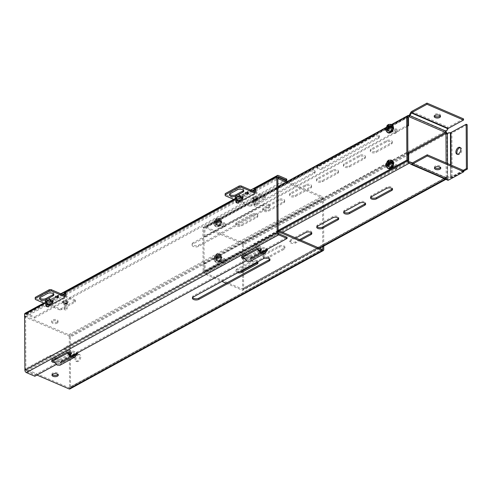<?xml version="1.0" encoding="UTF-8"?>
<svg xmlns="http://www.w3.org/2000/svg" width="492" height="492" viewBox="0 0 492 492"><rect width="100%" height="100%" fill="white"/><g stroke="black" fill="none" stroke-linecap="round" stroke-linejoin="round"><path stroke-width="0.37" stroke-dasharray="2.46 1.84" d="M64.532 308.73A1.482 0.72 -0.3 0 1 66.162 308.533A1.482 0.72 -0.3 0 1 67.115 309.197A1.482 0.72 -0.3 0 1 66.74 309.683A1.482 0.72 -0.3 0 1 65.11 309.88A1.482 0.72 -0.3 0 1 64.151 309.216A1.482 0.72 -0.3 0 1 64.532 308.73M66.703 302.881A1.482 0.72 179.7 0 0 67.084 302.402A1.482 0.72 179.7 0 0 66.131 301.731A1.482 0.72 179.7 0 0 64.495 301.928A1.482 0.72 179.7 0 0 64.12 302.414A1.482 0.72 179.7 0 0 65.073 303.084A1.482 0.72 179.7 0 0 66.703 302.881M254.45 204.998A1.482 0.72 -0.3 0 1 256.08 204.801A1.482 0.72 -0.3 0 1 257.039 205.465A1.482 0.72 -0.3 0 1 256.658 205.951A1.482 0.72 -0.3 0 1 255.028 206.148A1.482 0.72 -0.3 0 1 254.075 205.484A1.482 0.72 -0.3 0 1 254.45 204.998M256.621 199.149A1.482 0.72 179.7 0 0 257.002 198.67A1.482 0.72 179.7 0 0 256.049 197.999A1.482 0.72 179.7 0 0 254.413 198.202A1.482 0.72 179.7 0 0 254.038 198.682A1.482 0.72 179.7 0 0 254.991 199.352A1.482 0.72 179.7 0 0 256.621 199.149M66.814 304.111A1.624 0.787 179.7 0 0 67.232 303.582A1.624 0.787 179.7 0 0 66.186 302.851A1.624 0.787 179.7 0 0 64.397 303.066A1.624 0.787 179.7 0 0 63.985 303.595A1.624 0.787 179.7 0 0 65.03 304.327A1.624 0.787 179.7 0 0 66.814 304.111A1.624 0.787 179.7 0 0 67.232 303.582A1.624 0.787 179.7 0 0 66.186 302.851A1.624 0.787 179.7 0 0 64.397 303.066A1.624 0.787 179.7 0 0 63.985 303.595A1.624 0.787 179.7 0 0 65.03 304.327A1.624 0.787 179.7 0 0 66.814 304.111M64.403 304.247A1.624 0.787 -0.3 0 1 66.192 304.031A1.624 0.787 -0.3 0 1 67.238 304.763A1.624 0.787 -0.3 0 1 66.82 305.292A1.624 0.787 -0.3 0 1 65.036 305.507A1.624 0.787 -0.3 0 1 63.991 304.776A1.624 0.787 -0.3 0 1 64.403 304.247M57.687 296.522A1.482 0.72 179.7 0 0 57.939 296.412A1.482 0.72 179.7 0 0 58.314 295.926A1.482 0.72 179.7 0 0 57.361 295.262A1.482 0.72 179.7 0 0 55.731 295.458A1.482 0.72 179.7 0 0 55.35 295.944A1.482 0.72 179.7 0 0 55.99 296.528M53.659 294.111A3.708 1.802 179.7 0 0 53.862 293.521A3.708 1.802 179.7 0 0 51.476 291.854A3.708 1.802 179.7 0 0 47.398 292.346L40.473 296.129A3.708 1.802 179.7 0 0 39.526 297.34A3.708 1.802 179.7 0 0 39.735 297.931M51.789 300.741L52.995 300.083L49.132 298.416A2.042 1.322 -118.6 0 1 49.772 298.859L45.818 301.018A2.042 1.322 61.4 0 0 45.178 300.575L45.184 301.756L45.178 300.575L49.04 302.242L51.734 300.772M49.132 298.416L49.139 299.597L49.132 298.416L45.178 300.575M65.35 295.741L75.03 299.917A2.964 1.439 -0.3 0 1 75.282 300.495A2.964 1.439 -0.3 0 1 75.147 300.932L61.297 308.496A2.964 1.439 -0.3 0 1 59.206 308.564L35.473 298.324A2.964 1.439 -0.3 0 1 35.215 297.746M52.509 301.534L49.046 303.423L49.04 302.242M52.995 300.083L53.001 301.264M49.046 303.423L45.215 301.774M61.297 308.496L61.303 309.677L75.153 302.113L75.147 300.932M75.03 299.917L75.036 301.098A2.964 1.439 -0.3 0 1 75.288 301.676A2.964 1.439 -0.3 0 1 75.153 302.113M75.036 301.098L64.846 296.707M35.473 298.324L35.479 299.505M49.52 305.563L59.212 309.745L59.206 308.564M61.303 309.677A2.964 1.439 -0.3 0 1 59.212 309.745M51.629 300.673L49.772 298.859M45.818 301.018L49.04 304.161L52.995 302.002M49.04 304.161L48.616 305.046M256.738 200.379A1.624 0.787 179.7 0 0 257.15 199.85A1.624 0.787 179.7 0 0 256.104 199.119A1.624 0.787 179.7 0 0 254.315 199.334A1.624 0.787 179.7 0 0 253.903 199.863A1.624 0.787 179.7 0 0 254.948 200.595A1.624 0.787 179.7 0 0 256.738 200.379A1.624 0.787 179.7 0 0 257.15 199.85A1.624 0.787 179.7 0 0 256.104 199.119A1.624 0.787 179.7 0 0 254.315 199.334A1.624 0.787 179.7 0 0 253.903 199.863A1.624 0.787 179.7 0 0 254.948 200.595A1.624 0.787 179.7 0 0 256.738 200.379M254.321 200.515A1.624 0.787 -0.3 0 1 256.111 200.299A1.624 0.787 -0.3 0 1 257.156 201.031A1.624 0.787 -0.3 0 1 256.744 201.56A1.624 0.787 -0.3 0 1 254.954 201.782A1.624 0.787 -0.3 0 1 253.909 201.05A1.624 0.787 -0.3 0 1 254.321 200.515M247.605 192.79A1.482 0.72 179.7 0 0 247.857 192.679A1.482 0.72 179.7 0 0 248.232 192.2A1.482 0.72 179.7 0 0 247.279 191.529A1.482 0.72 179.7 0 0 245.649 191.726A1.482 0.72 179.7 0 0 245.268 192.212A1.482 0.72 179.7 0 0 245.908 192.803M243.577 190.379A3.708 1.802 179.7 0 0 243.78 189.789A3.708 1.802 179.7 0 0 241.394 188.122A3.708 1.802 179.7 0 0 237.316 188.62L230.391 192.403A3.708 1.802 179.7 0 0 229.444 193.608A3.708 1.802 179.7 0 0 229.653 194.199M241.707 197.009L242.913 196.351L239.05 194.684A2.042 1.322 -118.6 0 1 239.69 195.127L235.736 197.292A2.042 1.322 61.4 0 0 235.096 196.843L235.102 198.024L235.096 196.843L238.958 198.51L241.652 197.04M239.05 194.684L239.057 195.865L239.05 194.684L235.096 196.843M255.268 192.009L264.948 196.185A2.964 1.439 -0.3 0 1 265.2 196.763A2.964 1.439 -0.3 0 1 265.065 197.206L251.215 204.764A2.964 1.439 -0.3 0 1 249.124 204.832L225.391 194.592A2.964 1.439 -0.3 0 1 225.139 194.014M242.433 197.802L238.964 199.697L238.958 198.51M242.913 196.351L242.919 197.532M238.964 199.697L235.133 198.042M251.215 204.764L251.221 205.951L265.071 198.387L265.065 197.206M264.948 196.185L264.954 197.366A2.964 1.439 -0.3 0 1 265.206 197.944A2.964 1.439 -0.3 0 1 265.071 198.387M264.954 197.366L254.77 192.975M225.391 194.592L225.398 195.773M239.438 201.831L249.13 206.013L249.124 204.832M251.221 205.951A2.964 1.439 -0.3 0 1 249.13 206.013M241.547 196.941L239.69 195.127M235.736 197.292L238.958 200.428L242.913 198.27M238.958 200.428L238.54 201.314M235.902 200.305A2.964 1.734 113.3 0 1 236.713 198.516L238.128 196.935L250.736 190.053M45.984 304.038A2.964 1.734 113.3 0 1 46.795 302.248L47.952 301.061L56.156 296.578M278.343 175.478L26.107 313.244A2.042 1.322 61.4 0 0 25.141 313.238M56.432 296.424L61.069 293.896M26.107 313.244L34.514 316.873L34.52 318.053L26.113 314.425A0.689 0.449 61.4 0 0 25.609 314.806L25.898 370.605A0.689 0.449 61.4 0 0 26.414 371.429L34.821 375.058L34.827 376.239M44.606 303.447L46.795 302.248L47.804 302.685A2.964 1.734 -66.7 0 0 46.992 304.474M47.244 306.676A2.964 1.734 -66.7 0 0 47.687 307.033A2.964 1.734 -66.7 0 0 48.874 306.897L64.704 298.257A2.964 1.734 -66.7 0 0 66.574 295.458A2.964 1.734 -66.7 0 0 65.867 292.943A2.964 1.734 -66.7 0 0 65.725 292.894L64.987 292.574M234.53 199.715L236.713 198.516L237.722 198.952A2.964 1.734 -66.7 0 0 236.91 200.742M237.162 202.944A2.964 1.734 -66.7 0 0 237.605 203.301A2.964 1.734 -66.7 0 0 238.798 203.165L254.622 194.525A2.964 1.734 -66.7 0 0 256.492 191.726A2.964 1.734 -66.7 0 0 255.785 189.211A2.964 1.734 -66.7 0 0 255.643 189.162L254.905 188.842M252.285 190.724L238.897 198.042L238.128 196.935M238.897 198.042L65.368 292.968M62.453 294.493L25.609 314.806M286.75 179.106L34.514 316.873M277.845 177.04L254.721 189.395M34.821 375.058L287.057 237.285M51.937 360.519A2.964 1.439 -0.3 0 1 51.678 359.929A2.964 1.439 -0.3 0 1 52.435 358.963L66.279 351.399A2.964 1.439 -0.3 0 1 69.544 350.999A2.964 1.439 -0.3 0 1 71.451 352.333A2.964 1.439 -0.3 0 1 71.192 352.93M69.095 354.178L56.851 360.87A2.964 1.439 -0.3 0 1 53.646 361.276M259.013 250.446L246.769 257.138A2.964 1.439 -0.3 0 1 243.565 257.544M241.861 256.787A2.964 1.439 -0.3 0 1 241.597 256.197A2.964 1.439 -0.3 0 1 242.353 255.231L256.197 247.667A2.964 1.439 -0.3 0 1 259.462 247.267A2.964 1.439 -0.3 0 1 261.369 248.601A2.964 1.439 -0.3 0 1 261.117 249.198M56.242 364.541L71.838 356.023M246.16 260.809L261.756 252.291M69.882 354.935L56.857 362.05A2.964 1.439 -0.3 0 1 54.366 362.53M259.801 251.203L246.775 258.318A2.964 1.439 -0.3 0 1 244.284 258.798M285.815 180.804L34.52 318.053M391.669 127.815A2.017 1.181 113.3 0 1 392.481 127.729A2.017 1.181 113.3 0 1 392.96 129.439A2.017 1.181 113.3 0 1 391.687 131.339A2.017 1.181 113.3 0 1 390.882 131.432A2.017 1.181 113.3 0 1 390.402 129.722A2.017 1.181 113.3 0 1 391.669 127.815M392.678 128.252A2.017 1.181 113.3 0 1 393.483 128.166A2.017 1.181 113.3 0 1 393.963 129.876A2.017 1.181 113.3 0 1 392.696 131.776A2.017 1.181 113.3 0 1 391.89 131.862A2.017 1.181 113.3 0 1 391.404 130.152A2.017 1.181 113.3 0 1 392.678 128.252M219.746 221.72A2.017 1.181 113.3 0 1 220.551 221.634A2.017 1.181 113.3 0 1 221.037 223.343A2.017 1.181 113.3 0 1 219.764 225.244A2.017 1.181 113.3 0 1 218.958 225.336A2.017 1.181 113.3 0 1 218.479 223.62A2.017 1.181 113.3 0 1 219.746 221.72M220.754 222.156A2.017 1.181 113.3 0 1 221.56 222.064A2.017 1.181 113.3 0 1 222.04 223.774A2.017 1.181 113.3 0 1 220.773 225.68A2.017 1.181 113.3 0 1 219.961 225.767A2.017 1.181 113.3 0 1 219.481 224.057A2.017 1.181 113.3 0 1 220.754 222.156M391.872 166.899A2.017 1.181 -66.7 0 0 393.145 164.998A2.017 1.181 -66.7 0 0 392.665 163.289A2.017 1.181 -66.7 0 0 391.853 163.375A2.017 1.181 -66.7 0 0 390.587 165.281A2.017 1.181 -66.7 0 0 391.066 166.991A2.017 1.181 -66.7 0 0 391.872 166.899M392.88 167.335A2.017 1.181 -66.7 0 0 394.154 165.429A2.017 1.181 -66.7 0 0 393.668 163.719A2.017 1.181 -66.7 0 0 392.862 163.811A2.017 1.181 -66.7 0 0 391.595 165.712A2.017 1.181 -66.7 0 0 392.075 167.421A2.017 1.181 -66.7 0 0 392.88 167.335M219.949 260.803A2.017 1.181 -66.7 0 0 221.222 258.903A2.017 1.181 -66.7 0 0 220.742 257.193A2.017 1.181 -66.7 0 0 219.93 257.279A2.017 1.181 -66.7 0 0 218.663 259.179A2.017 1.181 -66.7 0 0 219.143 260.889A2.017 1.181 -66.7 0 0 219.949 260.803M220.957 261.24A2.017 1.181 -66.7 0 0 222.23 259.333A2.017 1.181 -66.7 0 0 221.744 257.623A2.017 1.181 -66.7 0 0 220.939 257.716A2.017 1.181 -66.7 0 0 219.672 259.616A2.017 1.181 -66.7 0 0 220.152 261.326A2.017 1.181 -66.7 0 0 220.957 261.24M457.449 154.267A3.708 2.165 -66.7 0 0 457.904 154.593A3.708 2.165 -66.7 0 0 460.494 153.486A3.708 2.165 -66.7 0 0 461.84 149.845A3.708 2.165 -66.7 0 0 460.838 147.791A3.708 2.165 -66.7 0 0 460.284 147.686M434.7 167.618A3.155 1.531 -0.3 0 1 434.454 167.028A3.155 1.531 -0.3 0 1 436.318 165.62A3.155 1.531 -0.3 0 1 439.713 165.859A3.155 1.531 -0.3 0 1 440.764 166.991A3.155 1.531 -0.3 0 1 440.524 167.588M440.254 115.878A3.155 1.531 179.7 0 0 440.494 115.288A3.155 1.531 179.7 0 0 439.442 114.156A3.155 1.531 179.7 0 0 436.047 113.91A3.155 1.531 179.7 0 0 434.184 115.319A3.155 1.531 179.7 0 0 434.43 115.909M446.951 133.43A2.042 1.322 -118.6 0 1 446.964 133.676L243.386 244.868L243.62 289.007L447.197 177.815A2.042 1.322 -118.6 0 1 446.656 178.953A2.042 1.322 -118.6 0 1 445.684 178.947L447.579 180.097L411.023 164.328M463.526 118.867L448.267 127.2A2.042 1.193 -66.7 0 0 447.308 128.252L446.465 129.814L445.198 130.644L445.438 131.241A2.042 1.322 -118.6 0 1 445.795 131.444M243.386 244.868A2.042 1.322 61.4 0 0 241.861 242.427L205.416 226.707A2.042 1.322 61.4 0 0 204.451 226.701A2.042 1.322 61.4 0 0 203.909 227.833L203.952 236.418L407.53 125.226L407.481 116.647A2.042 1.322 -118.6 0 1 407.487 116.598M445.961 133.24L447.443 134.224L448.698 133.406L450.5 133.35L450.727 177.729L448.925 177.784L447.671 177.046L447.197 177.815L446.189 177.384A0.689 0.449 -118.6 0 1 445.678 177.766L445.684 178.947L446.084 177.52L445.678 177.766L409.239 162.04L205.662 273.232A0.689 0.449 61.4 0 1 205.146 272.408L205.096 263.829L408.674 152.637M447.197 177.815L446.964 133.676L447.443 134.224L447.369 133.566M226.166 283.257L242.113 290.132A2.042 1.322 61.4 0 0 243.079 290.145A2.042 1.322 61.4 0 0 243.62 289.007M205.662 273.232L242.101 288.952A0.689 0.449 61.4 0 0 242.611 288.576L447.591 176.388L447.671 177.046L447.443 134.224M408.68 153.602L242.384 244.432L242.519 270.114M242.519 270.803L242.611 288.576M242.384 244.432A0.689 0.449 61.4 0 0 241.867 243.614L205.422 227.888A0.689 0.449 61.4 0 0 204.912 228.27L204.961 236.849L203.952 236.418M205.096 263.829L204.094 263.392L204.137 271.978A2.042 1.322 61.4 0 0 205.668 274.413L221.861 281.399M445.844 131.13L445.198 130.644L445.444 132.422M378.68 137.065A2.964 1.439 179.7 0 0 379.437 136.1A2.964 1.439 179.7 0 0 377.524 134.765A2.964 1.439 179.7 0 0 374.264 135.159L317.881 165.958A2.964 1.439 179.7 0 0 317.125 166.923A2.964 1.439 179.7 0 0 319.031 168.258A2.964 1.439 179.7 0 0 322.297 167.858L378.68 137.065L378.686 138.246A2.964 1.439 179.7 0 0 379.443 137.28A2.964 1.439 179.7 0 0 377.53 135.946A2.964 1.439 179.7 0 0 374.271 136.339L317.887 167.139A2.964 1.439 179.7 0 0 317.131 168.104A2.964 1.439 179.7 0 0 319.037 169.439A2.964 1.439 179.7 0 0 322.303 169.039L378.686 138.246M236.615 222.519A3.333 1.617 179.7 0 0 235.766 223.608A3.333 1.617 179.7 0 0 237.913 225.108A3.333 1.617 179.7 0 0 241.578 224.66L256.916 216.289A3.333 1.617 179.7 0 0 257.765 215.201A3.333 1.617 179.7 0 0 255.619 213.7A3.333 1.617 179.7 0 0 251.953 214.143L236.615 222.519L236.621 223.7A3.333 1.617 179.7 0 0 235.773 224.789A3.333 1.617 179.7 0 0 237.919 226.289A3.333 1.617 179.7 0 0 241.584 225.846L256.922 217.47A3.333 1.617 179.7 0 0 257.771 216.382A3.333 1.617 179.7 0 0 255.625 214.881A3.333 1.617 179.7 0 0 251.959 215.33L236.621 223.7M263.521 207.827A3.333 1.617 179.7 0 0 262.673 208.915A3.333 1.617 179.7 0 0 264.813 210.416A3.333 1.617 179.7 0 0 268.484 209.967L283.816 201.591A3.333 1.617 179.7 0 0 284.671 200.502A3.333 1.617 179.7 0 0 282.525 199.002A3.333 1.617 179.7 0 0 278.853 199.451L263.521 207.827L263.527 209.008A3.333 1.617 179.7 0 0 262.679 210.096A3.333 1.617 179.7 0 0 264.819 211.597A3.333 1.617 179.7 0 0 268.491 211.148L283.822 202.772A3.333 1.617 179.7 0 0 284.677 201.683A3.333 1.617 179.7 0 0 282.531 200.183A3.333 1.617 179.7 0 0 278.859 200.631L263.527 209.008M290.428 193.128A3.333 1.617 179.7 0 0 289.573 194.217A3.333 1.617 179.7 0 0 291.719 195.718A3.333 1.617 179.7 0 0 295.391 195.275L310.723 186.898A3.333 1.617 179.7 0 0 311.577 185.81A3.333 1.617 179.7 0 0 309.431 184.309A3.333 1.617 179.7 0 0 305.76 184.752L290.428 193.128L290.434 194.315A3.333 1.617 179.7 0 0 289.579 195.398A3.333 1.617 179.7 0 0 291.725 196.898A3.333 1.617 179.7 0 0 295.397 196.456L310.729 188.079A3.333 1.617 179.7 0 0 311.584 186.991A3.333 1.617 179.7 0 0 309.437 185.49A3.333 1.617 179.7 0 0 305.766 185.939L290.434 194.315M317.328 178.436A3.333 1.617 179.7 0 0 316.479 179.525A3.333 1.617 179.7 0 0 318.625 181.025A3.333 1.617 179.7 0 0 322.291 180.576L337.629 172.2A3.333 1.617 179.7 0 0 338.478 171.111A3.333 1.617 179.7 0 0 336.337 169.611A3.333 1.617 179.7 0 0 332.666 170.06L317.328 178.436L317.334 179.617A3.333 1.617 179.7 0 0 316.485 180.705A3.333 1.617 179.7 0 0 318.632 182.206A3.333 1.617 179.7 0 0 322.297 181.757L337.635 173.381A3.333 1.617 179.7 0 0 338.484 172.292A3.333 1.617 179.7 0 0 336.344 170.792A3.333 1.617 179.7 0 0 332.672 171.241L317.334 179.617M344.234 163.744A3.333 1.617 179.7 0 0 343.385 164.826A3.333 1.617 179.7 0 0 345.532 166.327A3.333 1.617 179.7 0 0 349.197 165.884L364.535 157.508A3.333 1.617 179.7 0 0 365.384 156.419A3.333 1.617 179.7 0 0 363.237 154.918A3.333 1.617 179.7 0 0 359.572 155.367L344.234 163.744L344.24 164.925A3.333 1.617 179.7 0 0 343.391 166.013A3.333 1.617 179.7 0 0 345.538 167.508A3.333 1.617 179.7 0 0 349.203 167.065L364.541 158.688A3.333 1.617 179.7 0 0 365.39 157.6A3.333 1.617 179.7 0 0 363.244 156.099A3.333 1.617 179.7 0 0 359.578 156.548L344.24 164.925M371.14 149.045A3.333 1.617 179.7 0 0 370.291 150.134A3.333 1.617 179.7 0 0 372.438 151.634A3.333 1.617 179.7 0 0 376.103 151.185L391.441 142.809A3.333 1.617 179.7 0 0 392.29 141.721A3.333 1.617 179.7 0 0 390.144 140.22A3.333 1.617 179.7 0 0 386.478 140.669L371.14 149.045L371.146 150.226A3.333 1.617 179.7 0 0 370.298 151.315A3.333 1.617 179.7 0 0 372.444 152.815A3.333 1.617 179.7 0 0 376.109 152.366L391.447 143.99A3.333 1.617 179.7 0 0 392.296 142.901A3.333 1.617 179.7 0 0 390.15 141.401A3.333 1.617 179.7 0 0 386.484 141.85L371.146 150.226M253.583 201.074A2.964 1.439 179.7 0 0 252.827 202.04A2.964 1.439 179.7 0 0 254.739 203.374A2.964 1.439 179.7 0 0 257.999 202.975L314.382 172.182A2.964 1.439 179.7 0 0 315.138 171.216A2.964 1.439 179.7 0 0 313.232 169.881A2.964 1.439 179.7 0 0 309.966 170.275L253.583 201.074L253.589 202.255A2.964 1.439 179.7 0 0 252.833 203.221A2.964 1.439 179.7 0 0 254.745 204.555A2.964 1.439 179.7 0 0 258.005 204.162L314.388 173.362A2.964 1.439 179.7 0 0 315.144 172.397A2.964 1.439 179.7 0 0 313.238 171.062A2.964 1.439 179.7 0 0 309.972 171.462L253.589 202.255M300.809 240.151L295.637 242.98A3.333 1.617 -0.3 0 1 291.971 243.423A3.333 1.617 -0.3 0 1 289.825 241.923A3.333 1.617 -0.3 0 1 290.674 240.834L295.846 238.011M265.077 258.122A3.333 1.617 -0.3 0 1 262.919 256.621A3.333 1.617 -0.3 0 1 263.767 255.532L279.105 247.156A3.333 1.617 -0.3 0 1 282.771 246.707A3.333 1.617 -0.3 0 1 284.917 248.208A3.333 1.617 -0.3 0 1 284.068 249.296L268.73 257.673A3.333 1.617 -0.3 0 1 267.488 258.103M237.741 272.722A3.333 1.617 -0.3 0 1 236.012 271.313A3.333 1.617 -0.3 0 1 236.867 270.225L252.199 261.849A3.333 1.617 -0.3 0 1 257.408 261.984M370.765 197.249A3.333 1.617 -0.3 0 1 370.531 196.659A3.333 1.617 -0.3 0 1 371.386 195.57L386.718 187.194A3.333 1.617 -0.3 0 1 390.39 186.745A3.333 1.617 -0.3 0 1 392.536 188.245A3.333 1.617 -0.3 0 1 392.308 188.836M343.859 211.941A3.333 1.617 -0.3 0 1 343.631 211.351A3.333 1.617 -0.3 0 1 344.48 210.262L359.818 201.886A3.333 1.617 -0.3 0 1 363.483 201.443A3.333 1.617 -0.3 0 1 365.63 202.944A3.333 1.617 -0.3 0 1 365.402 203.534M316.959 226.64A3.333 1.617 -0.3 0 1 316.725 226.049A3.333 1.617 -0.3 0 1 317.574 224.961L332.912 216.585A3.333 1.617 -0.3 0 1 336.577 216.136A3.333 1.617 -0.3 0 1 338.724 217.636A3.333 1.617 -0.3 0 1 338.496 218.227M299.597 239.629L295.63 241.793A3.333 1.617 -0.3 0 1 291.965 242.242A3.333 1.617 -0.3 0 1 289.819 240.742A3.333 1.617 -0.3 0 1 290.667 239.653L306.006 231.277A3.333 1.617 -0.3 0 1 309.671 230.834A3.333 1.617 -0.3 0 1 311.817 232.335A3.333 1.617 -0.3 0 1 311.59 232.925M268.724 256.492A3.333 1.617 -0.3 0 1 265.059 256.941A3.333 1.617 -0.3 0 1 262.913 255.44A3.333 1.617 -0.3 0 1 263.761 254.352L279.099 245.975A3.333 1.617 -0.3 0 1 282.765 245.526A3.333 1.617 -0.3 0 1 284.911 247.027A3.333 1.617 -0.3 0 1 284.062 248.116L268.724 256.492L268.73 257.673M239.561 271.732A3.333 1.617 -0.3 0 1 236.006 270.133A3.333 1.617 -0.3 0 1 236.861 269.044L252.193 260.668A3.333 1.617 -0.3 0 1 255.865 260.225A3.333 1.617 -0.3 0 1 258.011 261.719A3.333 1.617 -0.3 0 1 257.783 262.316M204.961 236.849L407.727 126.106M204.094 263.392L407.671 152.206L407.714 160.644M463.255 170.337L451.133 176.96A0.689 0.332 -0.3 0 1 450.654 177.071L448.852 177.126L448.925 177.784M448.852 177.126L447.591 176.388L447.529 163.553M450.727 177.729A2.042 0.99 179.7 0 0 452.136 177.397L463.802 171.025M450.5 133.35A2.042 0.99 179.7 0 0 451.902 133.018L452.136 177.397M467.166 124.685L451.902 133.018M448.698 133.406L448.624 132.754M412.327 162.957L446.084 177.52L242.101 288.952M446.084 177.52L448.212 178.91L411.761 163.184M447.111 130.306L446.465 129.814M446.73 179.451L447.363 178.264M463.796 170.57L448.538 178.91A0.689 0.4 113.3 0 1 448.212 178.91M77.305 354.461A3.708 2.165 113.3 0 1 78.794 354.302A3.708 2.165 113.3 0 1 79.679 357.444A3.708 2.165 113.3 0 1 77.342 360.943A3.708 2.165 113.3 0 1 75.86 361.103A3.708 2.165 113.3 0 1 74.975 357.961A3.708 2.165 113.3 0 1 77.305 354.461M78.314 354.898A3.708 2.165 113.3 0 1 79.802 354.732A3.708 2.165 113.3 0 1 80.682 357.875A3.708 2.165 113.3 0 1 78.351 361.374A3.708 2.165 113.3 0 1 76.863 361.54A3.708 2.165 113.3 0 1 75.977 358.397A3.708 2.165 113.3 0 1 78.314 354.898M52.22 374.584A3.155 1.531 -0.3 0 1 51.974 373.994A3.155 1.531 -0.3 0 1 52.779 372.967A3.155 1.531 -0.3 0 1 56.248 372.542A3.155 1.531 -0.3 0 1 58.284 373.963A3.155 1.531 -0.3 0 1 58.044 374.553M256.732 199.198A1.624 0.787 179.7 0 0 257.144 198.67A1.624 0.787 179.7 0 0 256.098 197.938A1.624 0.787 179.7 0 0 254.309 198.153A1.624 0.787 179.7 0 0 253.897 198.682A1.624 0.787 179.7 0 0 254.942 199.414A1.624 0.787 179.7 0 0 256.732 199.198M66.807 302.931A1.624 0.787 179.7 0 0 67.226 302.395A1.624 0.787 179.7 0 0 66.18 301.67A1.624 0.787 179.7 0 0 64.391 301.885A1.624 0.787 179.7 0 0 63.978 302.414A1.624 0.787 179.7 0 0 65.024 303.146A1.624 0.787 179.7 0 0 66.807 302.931M57.201 321.989A3.155 1.531 179.7 0 0 58.007 320.962A3.155 1.531 179.7 0 0 55.971 319.542A3.155 1.531 179.7 0 0 52.503 319.966A3.155 1.531 179.7 0 0 51.697 320.993A3.155 1.531 179.7 0 0 53.726 322.414A3.155 1.531 179.7 0 0 57.201 321.989M57.207 323.17A3.155 1.531 179.7 0 0 58.013 322.143A3.155 1.531 179.7 0 0 55.977 320.722A3.155 1.531 179.7 0 0 52.509 321.147A3.155 1.531 179.7 0 0 51.703 322.174A3.155 1.531 179.7 0 0 53.733 323.595A3.155 1.531 179.7 0 0 57.207 323.17M68.117 352.832L54.231 360.415L57.097 363.896L59.347 364.043L60.559 361.872L76.567 352.813L77.656 352.752L63.966 347.819L63.972 349L76.457 353.502M258.036 249.1L244.149 256.689L247.015 260.163L249.266 260.311L250.477 258.14L266.486 249.081L267.574 249.02L253.884 244.087L253.89 245.268L266.375 249.77M249.911 261.498L251.424 258.952L250.477 258.14L250.902 257.593L266.486 249.081M59.993 365.23L61.506 362.684L60.559 361.872L60.983 361.325L76.567 352.813M323.761 246.074L323.508 198.842L70.288 337.149L70.553 387.77L323.779 249.462M287.303 181.443L321.983 196.406A2.042 1.322 -118.6 0 1 323.508 198.842M322.758 246.621L322.506 198.405A0.689 0.449 -118.6 0 0 321.989 197.587L286.098 182.102M70.012 388.901A2.042 1.322 61.4 0 0 70.553 387.77M54.698 358.908L50.135 356.559L25.399 370.07L36.98 375.064M25.399 370.07L25.393 368.889L69.034 387.714A0.689 0.449 61.4 0 0 69.544 387.333L322.155 249.358M322.506 198.405L69.28 336.712L69.36 352.149M69.372 354.025L69.544 387.333M69.28 336.712A0.689 0.449 61.4 0 0 68.763 335.895L25.123 317.069L25.117 315.889L63.474 294.936M70.288 337.149A2.042 1.322 61.4 0 0 68.757 334.714L25.117 315.889M245.729 254.573L240.047 251.646L63.966 347.819M267.5 250.176L267.494 249.063L251.744 257.667L246.799 255.12M278.121 230.853L253.884 244.087M55.811 358.299L50.129 355.378L25.393 368.889M77.582 353.908L77.576 352.795L61.826 361.399L56.881 358.853M192.587 297.599A3.708 1.802 -0.3 0 1 192.378 297.008A3.708 1.802 -0.3 0 1 193.325 295.803L263.552 257.439A3.708 1.802 -0.3 0 1 267.636 256.947A3.708 1.802 -0.3 0 1 270.022 258.614A3.708 1.802 -0.3 0 1 269.819 259.204M250.902 257.593L251.824 257.623L251.75 258.847L245.692 255.729M244.622 255.176L240.053 252.827L63.972 349M60.983 361.325L61.906 361.356L61.832 362.579L55.774 359.461M278.128 232.033L253.89 245.268M65.633 293.755L253.398 191.203M255.551 190.023L277.845 177.846M193.048 242.796A3.708 1.802 179.7 0 0 192.101 244.007A3.708 1.802 179.7 0 0 194.488 245.674A3.708 1.802 179.7 0 0 198.565 245.182L268.798 206.818A3.708 1.802 179.7 0 0 269.739 205.613A3.708 1.802 179.7 0 0 267.353 203.94A3.708 1.802 179.7 0 0 263.275 204.438L193.048 242.796L193.055 243.983A3.708 1.802 179.7 0 0 192.108 245.188A3.708 1.802 179.7 0 0 194.494 246.861A3.708 1.802 179.7 0 0 198.571 246.363L268.804 207.999A3.708 1.802 179.7 0 0 269.745 206.794A3.708 1.802 179.7 0 0 267.359 205.121A3.708 1.802 179.7 0 0 263.281 205.619L193.055 243.983M25.123 317.069L46.888 305.175M47.656 304.757L64.692 295.458M65.577 294.972L236.812 201.449M237.575 201.031L254.61 191.726M255.496 191.24L277.851 179.026M77.662 353.933L77.656 352.752M240.047 251.646L240.053 252.827M251.744 257.667L251.75 258.847M267.58 250.2L267.574 249.02M50.129 355.378L50.135 356.559M61.826 361.399L61.832 362.579M266.91 250.569L251.424 258.952L266.947 250.477M251.83 258.804L251.424 258.952M76.992 354.302L61.506 362.684L77.029 354.203M61.912 362.536L61.506 362.684M75.916 353.797L76.303 353.582M265.834 250.065L266.221 249.85M76.654 355.107L61.272 363.508L60.325 362.696L72.33 356.134M266.572 251.375L251.197 259.776L250.243 258.964L262.248 252.408M54.231 360.415L53.413 360.747M243.331 257.015L244.149 256.689M218.915 255.33C222.236 253.325 222.273 260.44 218.952 262.064C215.637 264.063 215.601 256.947 218.915 255.33M216.265 257.753L217.593 258.325L220.084 256.965L217.316 257.181L216.265 257.753L216.4 259.604L215.459 260.176L215.318 258.275L213.811 259.585L214.266 260.145L216.64 258.847L215.318 258.275M215.275 257.052L216.597 257.623L214.26 258.903L213.805 258.195L215.275 257.052L215.299 255.219L216.234 254.647L216.222 256.529L217.31 255.938L220.078 255.723L217.55 257.101L216.222 256.529M220.084 256.965A4.416 2.583 -66.7 0 0 220.078 255.723M218.946 260.662A2.251 1.316 113.3 0 1 218.042 260.766A2.251 1.316 113.3 0 1 217.507 258.853A2.251 1.316 113.3 0 1 218.928 256.726A2.251 1.316 113.3 0 1 219.826 256.627A2.251 1.316 113.3 0 1 220.367 258.54A2.251 1.316 113.3 0 1 218.946 260.662M223.915 258.878A2.251 1.316 -66.7 0 0 222.495 261.006A2.251 1.316 -66.7 0 0 223.03 262.919A2.251 1.316 -66.7 0 0 223.934 262.814A2.251 1.316 -66.7 0 0 224.18 262.654A2.251 1.316 -66.7 0 0 225.416 259.788A2.251 1.316 -66.7 0 0 224.819 258.78A2.251 1.316 -66.7 0 0 223.915 258.878M224.45 259.727A1.544 0.904 -66.7 0 0 223.423 261.639A1.544 0.904 -66.7 0 0 224.463 262.421A1.544 0.904 -66.7 0 0 224.629 262.316A1.544 0.904 -66.7 0 0 225.477 260.354A1.544 0.904 -66.7 0 0 224.45 259.727M214.26 258.903A4.416 2.583 -66.7 0 0 214.266 260.145M217.55 257.101L217.476 255.182L216.529 255.754L216.597 257.623M216.64 258.847L216.708 260.717L217.655 260.145L217.593 258.325M216.4 259.604L217.655 260.145M217.476 255.182L216.234 254.647M215.299 255.219L216.529 255.754M216.708 260.717L215.459 260.176M218.731 219.592C222.046 217.593 222.083 224.703 218.768 226.326C215.453 228.331 215.41 221.215 218.731 219.592M216.08 222.021L217.403 222.593L219.893 221.228L217.132 221.449L216.08 222.021L216.209 223.872L215.275 224.444L215.127 222.538L213.626 223.848L214.075 224.407L216.455 223.11L215.127 222.538M215.084 221.314L216.412 221.886L214.069 223.165L213.614 222.458L215.084 221.314L215.115 219.487L216.049 218.915L216.037 220.797L217.12 220.201L219.887 219.986L217.359 221.369L216.037 220.797M219.893 221.228A4.416 2.583 -66.7 0 0 219.887 219.986M218.755 224.93A2.251 1.316 113.3 0 1 217.858 225.028A2.251 1.316 113.3 0 1 217.316 223.116A2.251 1.316 113.3 0 1 218.737 220.988A2.251 1.316 113.3 0 1 219.641 220.89A2.251 1.316 113.3 0 1 220.176 222.802A2.251 1.316 113.3 0 1 218.755 224.93M223.725 223.14A2.251 1.316 -66.7 0 0 222.31 225.268A2.251 1.316 -66.7 0 0 222.845 227.181A2.251 1.316 -66.7 0 0 223.749 227.083A2.251 1.316 -66.7 0 0 223.989 226.923A2.251 1.316 -66.7 0 0 225.231 224.057A2.251 1.316 -66.7 0 0 224.629 223.042A2.251 1.316 -66.7 0 0 223.725 223.14M224.26 223.995A1.544 0.904 -66.7 0 0 223.239 225.902A1.544 0.904 -66.7 0 0 224.272 226.689A1.544 0.904 -66.7 0 0 224.444 226.578A1.544 0.904 -66.7 0 0 225.287 224.616A1.544 0.904 -66.7 0 0 224.26 223.995M214.069 223.165A4.416 2.583 -66.7 0 0 214.075 224.407M217.359 221.369L217.292 219.45L216.345 220.016L216.412 221.886M216.455 223.11L216.523 224.979L217.47 224.413L217.403 222.593M216.209 223.872L217.47 224.413M217.292 219.45L216.049 218.915M215.115 219.487L216.345 220.016M216.523 224.979L215.275 224.444M390.648 125.694C393.963 123.695 394 130.804 390.685 132.428C387.364 134.433 387.327 127.317 390.648 125.694M390.673 131.032A2.251 1.316 113.3 0 1 389.775 131.13A2.251 1.316 113.3 0 1 389.233 129.218A2.251 1.316 113.3 0 1 390.654 127.09A2.251 1.316 113.3 0 1 391.558 126.991A2.251 1.316 113.3 0 1 392.093 128.904A2.251 1.316 113.3 0 1 390.673 131.032M395.642 129.242A2.251 1.316 -66.7 0 0 394.221 131.37A2.251 1.316 -66.7 0 0 394.762 133.283A2.251 1.316 -66.7 0 0 395.666 133.184A2.251 1.316 -66.7 0 0 395.906 133.025A2.251 1.316 -66.7 0 0 397.142 130.159A2.251 1.316 -66.7 0 0 396.546 129.144A2.251 1.316 -66.7 0 0 395.642 129.242M396.177 130.097A1.544 0.904 -66.7 0 0 395.156 132.004A1.544 0.904 -66.7 0 0 396.189 132.791A1.544 0.904 -66.7 0 0 396.355 132.68A1.544 0.904 -66.7 0 0 397.204 130.718A1.544 0.904 -66.7 0 0 396.177 130.097M385.543 129.956L385.992 130.509L388.373 129.212L388.028 129.064M387.093 128.664L385.986 129.267A4.416 2.583 -66.7 0 0 385.992 130.509M387.997 128.123L389.32 128.695L391.81 127.336M389.277 127.471L389.209 125.552L388.256 126.118L388.293 127.047M388.373 129.212L388.434 131.081L389.387 130.515L389.32 128.695M388.127 129.974L389.387 130.515M389.209 125.552L387.96 125.017M387.917 125.97L388.256 126.118M388.434 131.081L387.192 130.546M390.832 161.431C394.147 159.426 394.184 166.542 390.869 168.166C387.555 170.164 387.518 163.049 390.832 161.431M390.863 166.763A2.251 1.316 113.3 0 1 389.959 166.868A2.251 1.316 113.3 0 1 389.424 164.955A2.251 1.316 113.3 0 1 390.839 162.827A2.251 1.316 113.3 0 1 391.743 162.729A2.251 1.316 113.3 0 1 392.284 164.642A2.251 1.316 113.3 0 1 390.863 166.763M395.832 164.98A2.251 1.316 -66.7 0 0 394.412 167.108A2.251 1.316 -66.7 0 0 394.947 169.02A2.251 1.316 -66.7 0 0 395.851 168.916A2.251 1.316 -66.7 0 0 396.097 168.756A2.251 1.316 -66.7 0 0 397.333 165.89A2.251 1.316 -66.7 0 0 396.73 164.882A2.251 1.316 -66.7 0 0 395.832 164.98M396.361 165.829A1.544 0.904 -66.7 0 0 395.34 167.741A1.544 0.904 -66.7 0 0 396.38 168.522A1.544 0.904 -66.7 0 0 396.546 168.418A1.544 0.904 -66.7 0 0 397.388 166.456A1.544 0.904 -66.7 0 0 396.361 165.829M385.728 165.687L386.177 166.247L388.557 164.949L388.219 164.802M387.284 164.396L386.171 165.005A4.416 2.583 -66.7 0 0 386.177 166.247M388.182 163.854L389.51 164.426L391.995 163.067M389.461 163.203L389.393 161.284L388.446 161.856L388.477 162.778M388.557 164.949L388.625 166.819L389.572 166.247L389.51 164.426M388.311 165.706L389.572 166.247M389.393 161.284L388.151 160.749M388.108 161.708L388.446 161.856M388.625 166.819L387.376 166.278M390.679 131.653A2.964 1.734 -66.7 0 0 392.548 128.855A2.964 1.734 -66.7 0 0 391.841 126.339A2.964 1.734 -66.7 0 0 390.648 126.469A2.964 1.734 -66.7 0 0 388.785 129.267A2.964 1.734 -66.7 0 0 389.492 131.782A2.964 1.734 -66.7 0 0 390.679 131.653M391.687 132.09A2.964 1.734 -66.7 0 0 393.551 129.291A2.964 1.734 -66.7 0 0 392.844 126.776A2.964 1.734 -66.7 0 0 391.657 126.905A2.964 1.734 -66.7 0 0 389.787 129.703A2.964 1.734 -66.7 0 0 390.494 132.219A2.964 1.734 -66.7 0 0 391.687 132.09M390.863 167.391A2.964 1.734 -66.7 0 0 392.733 164.586A2.964 1.734 -66.7 0 0 392.026 162.077A2.964 1.734 -66.7 0 0 390.839 162.206A2.964 1.734 -66.7 0 0 388.969 165.005A2.964 1.734 -66.7 0 0 389.676 167.52A2.964 1.734 -66.7 0 0 390.863 167.391M391.872 167.821A2.964 1.734 -66.7 0 0 393.741 165.023A2.964 1.734 -66.7 0 0 393.034 162.508A2.964 1.734 -66.7 0 0 391.847 162.643A2.964 1.734 -66.7 0 0 389.978 165.441A2.964 1.734 -66.7 0 0 390.685 167.95A2.964 1.734 -66.7 0 0 391.872 167.821M218.762 225.551A2.964 1.734 -66.7 0 0 220.631 222.753A2.964 1.734 -66.7 0 0 219.924 220.238A2.964 1.734 -66.7 0 0 218.737 220.367A2.964 1.734 -66.7 0 0 216.867 223.165A2.964 1.734 -66.7 0 0 217.575 225.68A2.964 1.734 -66.7 0 0 218.762 225.551M219.77 225.988A2.964 1.734 -66.7 0 0 221.634 223.183A2.964 1.734 -66.7 0 0 220.926 220.674A2.964 1.734 -66.7 0 0 219.739 220.803A2.964 1.734 -66.7 0 0 217.876 223.602A2.964 1.734 -66.7 0 0 218.583 226.117A2.964 1.734 -66.7 0 0 219.77 225.988M218.946 261.283A2.964 1.734 -66.7 0 0 220.816 258.485A2.964 1.734 -66.7 0 0 220.108 255.975A2.964 1.734 -66.7 0 0 218.922 256.104A2.964 1.734 -66.7 0 0 217.052 258.903A2.964 1.734 -66.7 0 0 217.759 261.418A2.964 1.734 -66.7 0 0 218.946 261.283M219.955 261.719A2.964 1.734 -66.7 0 0 221.824 258.921A2.964 1.734 -66.7 0 0 221.117 256.406A2.964 1.734 -66.7 0 0 219.93 256.541A2.964 1.734 -66.7 0 0 218.061 259.339A2.964 1.734 -66.7 0 0 218.768 261.849A2.964 1.734 -66.7 0 0 219.955 261.719M278.121 230.44L203.128 271.399L202.901 227.544L277.894 186.579M385.722 127.686L391.447 124.556M279.21 230.834L204.137 271.836L203.128 271.399M202.901 227.544L203.909 227.974L407.671 116.684M204.137 271.836L203.909 227.974M63.739 300.778C61.106 301.571 66.137 303.742 67.453 302.377C70.085 301.584 65.055 299.413 63.739 300.778M67.453 303.207C66.143 304.566 61.113 302.402 63.745 301.608C65.061 300.243 70.085 302.414 67.453 303.207M253.663 197.046C251.031 197.839 256.055 200.01 257.371 198.645C260.004 197.852 254.973 195.687 253.663 197.046M257.371 199.475C256.061 200.841 251.031 198.67 253.663 197.876C254.979 196.511 260.004 198.682 257.371 199.475M47.404 293.533L47.398 292.346M40.473 296.129L40.479 297.309M237.322 189.801L237.316 188.62M230.391 192.403L230.397 193.584M48.874 306.897L47.872 306.467M64.704 298.257L63.696 297.82M238.798 203.165L237.79 202.735M254.622 194.525L253.614 194.088M48.886 301.904L47.952 301.061M278.65 233.663L26.414 371.429M26.113 314.425L62.546 294.53M65.381 292.98L252.464 190.798M255.299 189.248L277.851 176.935M25.898 370.605L278.134 232.839M66.279 351.399L66.285 352.579M52.435 358.963L52.441 360.144M56.851 360.87L56.857 362.05M256.203 248.847L256.197 247.667M242.353 255.231L242.359 256.412M246.769 257.138L246.775 258.318M241.861 242.427L445.438 131.241L408.993 115.515L205.416 226.707M410.002 163.553L445.684 178.947L445.322 179.143M319.142 248.06L242.113 290.132M282.697 232.341L205.668 274.413M446.189 177.384L446.115 162.944M205.422 227.888L408.495 116.973M408.538 152.575L241.867 243.614M408.489 117.078L204.912 228.27M407.481 116.647L203.909 227.833M279.351 230.896L204.137 271.978M408.723 161.222L205.146 272.408M374.264 135.159L374.271 136.339M317.887 167.139L317.881 165.958M322.297 167.858L322.303 169.039M241.584 225.846L241.578 224.66M256.916 216.289L256.922 217.47M251.959 215.33L251.953 214.143M268.491 211.148L268.484 209.967M283.816 201.591L283.822 202.772M278.859 200.631L278.853 199.451M295.397 196.456L295.391 195.275M310.723 186.898L310.729 188.079M305.766 185.939L305.76 184.752M322.297 181.757L322.291 180.576M337.629 172.2L337.635 173.381M332.672 171.241L332.666 170.06M349.203 167.065L349.197 165.884M364.535 157.508L364.541 158.688M359.578 156.548L359.572 155.367M376.109 152.366L376.103 151.185M391.441 142.809L391.447 143.99M386.484 141.85L386.478 140.669M445.198 130.644L409.319 115.165M258.005 204.162L257.999 202.975M314.382 172.182L314.388 173.362M309.972 171.462L309.966 170.275M409.565 163.221L445.451 178.701M386.724 188.375L386.718 187.194M371.386 195.57L371.392 196.751M359.824 203.073L359.818 201.886M344.48 210.262L344.486 211.449M332.918 217.765L332.912 216.585M317.574 224.961L317.58 226.142M306.012 232.458L306.006 231.277M290.667 239.653L290.674 240.834M295.63 241.793L295.637 242.98M279.105 247.156L279.099 245.975M263.761 254.352L263.767 255.532M284.062 248.116L284.068 249.296M252.199 261.849L252.193 260.668M236.861 269.044L236.867 270.225M410.752 112.484L447.308 128.252M450.592 164.875L450.654 177.071M451.133 176.96L451.066 165.078M411.712 111.432L448.267 127.2M448.538 178.91L411.982 163.141M68.757 334.714L321.983 196.406M69.034 387.714L322.26 249.407M321.989 197.587L68.763 335.895M193.331 296.983L193.325 295.803M263.552 257.439L263.558 258.62M198.571 246.363L198.565 245.182M268.798 206.818L268.804 207.999M263.281 205.619L263.275 204.438M218.473 254.616A4.446 2.601 113.3 0 1 220.256 254.419A4.446 2.601 113.3 0 1 221.314 258.195A4.446 2.601 113.3 0 1 218.516 262.39A4.446 2.601 113.3 0 1 216.732 262.587A4.446 2.601 113.3 0 1 215.674 258.817A4.446 2.601 113.3 0 1 218.473 254.616M217.415 254.161A4.446 2.601 113.3 0 1 219.198 253.964A4.446 2.601 113.3 0 1 220.256 257.734A4.446 2.601 113.3 0 1 217.452 261.935A4.446 2.601 113.3 0 1 215.674 262.131A4.446 2.601 113.3 0 1 214.61 258.355A4.446 2.601 113.3 0 1 217.415 254.161M216.172 255.207L217.31 255.938M217.316 257.181L216.314 259.044M215.361 259.548L214.377 258.786M214.371 257.544L215.225 255.834M218.288 218.885A4.446 2.601 113.3 0 1 220.065 218.688A4.446 2.601 113.3 0 1 221.129 222.458A4.446 2.601 113.3 0 1 218.325 226.658A4.446 2.601 113.3 0 1 216.548 226.855A4.446 2.601 113.3 0 1 215.484 223.079A4.446 2.601 113.3 0 1 218.288 218.885M217.224 218.423A4.446 2.601 113.3 0 1 219.008 218.227A4.446 2.601 113.3 0 1 220.072 222.003A4.446 2.601 113.3 0 1 217.267 226.197A4.446 2.601 113.3 0 1 215.484 226.394A4.446 2.601 113.3 0 1 214.426 222.624A4.446 2.601 113.3 0 1 217.224 218.423M215.988 219.469L217.12 220.201M217.132 221.449L216.123 223.306M215.176 223.811L214.192 223.048M214.186 221.806L215.041 220.102M388.459 132.957A4.446 2.601 113.3 0 1 387.401 129.181A4.446 2.601 113.3 0 1 390.205 124.986A4.446 2.601 113.3 0 1 391.983 124.79M387.401 132.496A4.446 2.601 113.3 0 1 386.343 128.726A4.446 2.601 113.3 0 1 389.141 124.525A4.446 2.601 113.3 0 1 390.925 124.328M388.649 168.688A4.446 2.601 113.3 0 1 387.585 164.918A4.446 2.601 113.3 0 1 390.39 160.718A4.446 2.601 113.3 0 1 392.173 160.521M387.591 168.233A4.446 2.601 113.3 0 1 386.527 164.463A4.446 2.601 113.3 0 1 389.332 160.263A4.446 2.601 113.3 0 1 391.109 160.066M62.632 302.008L63.517 300.778C65.713 299.794 67.398 300.194 68.56 301.977L67.681 303.207C64.304 303.73 62.625 303.33 62.632 302.008M67.115 309.197L67.084 302.402M64.151 309.216L64.12 302.414M252.55 198.276L253.435 197.046C255.631 196.062 257.316 196.462 258.478 198.245L257.599 199.475C254.223 199.998 252.544 199.598 252.55 198.276M257.039 205.465L257.002 198.67M254.075 205.484L254.038 198.682M67.238 304.763L67.226 302.395M58.32 297.113L58.314 295.926M63.991 304.776L63.978 302.414M53.868 294.702L53.862 293.521M39.532 298.521L39.526 297.34M55.356 297.125L55.35 295.944M75.288 301.676L75.282 300.495M257.156 201.031L257.144 198.67M248.239 193.381L248.232 192.2M253.909 201.05L253.897 198.682M243.786 190.97L243.78 189.789M229.45 194.789L229.444 193.608M245.274 193.393L245.268 192.212M265.206 197.944L265.2 196.763M250.699 190.041L233.669 199.346M60.78 293.773L43.751 303.072M47.687 307.033L46.685 306.596M65.867 292.943L64.858 292.506M237.605 203.301L236.603 202.864M255.785 189.211L254.776 188.774M64.557 292.34L65.196 292.666M254.352 188.245L255.545 189.119M278.023 176.659L25.787 314.425M71.451 352.333L71.457 353.514M51.678 359.929L51.685 361.11M241.597 256.197L241.603 257.377M261.369 248.601L261.375 249.788M393.483 128.166L392.481 127.729M221.56 222.064L220.551 221.634M393.668 163.719L392.665 163.289M221.744 257.623L220.742 257.193M457.904 154.593L456.896 154.162M440.764 166.991L440.771 168.178M440.5 116.469L440.494 115.288M446.656 178.953L445.869 179.383M319.689 248.3L243.079 290.145M406.675 116.247L204.451 226.701M379.443 137.28L379.437 136.1M317.131 168.104L317.125 166.923M235.773 224.789L235.766 223.608M257.771 216.382L257.765 215.201M262.679 210.096L262.673 208.915M284.677 201.683L284.671 200.502M289.579 195.398L289.573 194.217M311.584 186.991L311.577 185.81M316.485 180.705L316.479 179.525M338.484 172.292L338.478 171.111M343.391 166.013L343.385 164.826M365.39 157.6L365.384 156.419M370.298 151.315L370.291 150.134M392.296 142.901L392.29 141.721M252.833 203.221L252.827 202.04M315.144 172.397L315.138 171.216M409.516 163.19L445.506 178.713M370.531 196.659L370.538 197.839M392.536 188.245L392.542 189.426M343.631 211.351L343.637 212.532M365.63 202.944L365.636 204.125M316.725 226.049L316.731 227.23M338.724 217.636L338.73 218.817M289.819 240.742L289.825 241.923M311.817 232.335L311.823 233.516M262.913 255.44L262.919 256.621M284.911 247.027L284.917 248.208M236.006 270.133L236.012 271.313M258.011 261.719L258.017 262.906M412.345 162.938L446.041 177.477M446.01 177.766L242.433 288.958M408.674 116.696L205.096 227.888M391.89 131.862L390.882 131.432M219.961 225.767L218.958 225.336M392.075 167.421L391.066 166.991M220.152 261.326L219.143 260.889M445.746 178.147L445.684 178.614M446.521 133.486L447.203 133.953M445.438 131.567L445.334 130.983M460.838 147.791L459.829 147.354M448.261 178.94L411.706 163.172M434.454 167.028L434.461 168.209M434.19 116.499L434.184 115.319M79.802 354.732L78.794 354.302M58.284 373.963L58.29 375.144M58.013 322.143L58.007 320.962M76.863 361.54L75.86 361.103M322.586 249.407L69.36 387.714M51.974 373.994L51.98 375.175M192.378 297.008L192.384 298.189M270.022 258.614L270.028 259.794M251.547 258.78L267.131 250.268M61.629 362.512L77.213 354M51.703 322.174L51.697 320.993M192.108 245.188L192.101 244.007M269.745 206.794L269.739 205.613M74.36 355.845L59.347 364.043M264.278 252.113L249.266 260.311M213.805 258.195L216.4 254.155L219.198 253.964L220.256 254.419C223.436 256.99 220.816 260.92 218.799 262.396L216.732 262.587L215.674 262.131L213.811 259.585M218.042 260.766L223.03 262.919M219.826 256.627L224.819 258.78M225.477 260.354L225.416 259.788M224.629 262.316L224.18 262.654M213.614 222.458L216.216 218.417L219.008 218.227L220.065 218.688C223.245 221.252 220.631 225.182 218.608 226.658L216.548 226.855L215.484 226.394L213.626 223.848M217.858 225.028L222.845 227.181M219.641 220.89L224.629 223.042M225.287 224.616L225.231 224.057M224.444 226.578L223.989 226.923M389.775 131.13L394.762 133.283M391.558 126.991L396.546 129.144M397.204 130.718L397.142 130.159M396.355 132.68L395.906 133.025M389.959 166.868L394.947 169.02M391.743 162.729L396.73 164.882M397.388 166.456L397.333 165.89M396.546 168.418L396.097 168.756M392.844 126.776L391.841 126.339M393.034 162.508L392.026 162.077M220.926 220.674L219.924 220.238M221.117 256.406L220.108 255.975M390.494 132.219L389.492 131.782M390.685 167.95L389.676 167.52M218.583 226.117L217.575 225.68M218.768 261.849L217.759 261.418"/><path stroke-width="0.74" d="M55.737 296.639A1.482 0.72 -0.3 0 1 57.367 296.442A1.482 0.72 -0.3 0 1 58.32 297.113A1.482 0.72 -0.3 0 1 57.945 297.592A1.482 0.72 -0.3 0 1 56.309 297.795A1.482 0.72 -0.3 0 1 55.356 297.125A1.482 0.72 -0.3 0 1 55.737 296.639M39.735 297.931A3.708 1.802 179.7 0 0 45.996 298.509L52.915 294.733A3.708 1.802 179.7 0 0 53.659 294.111M55.99 296.528A1.482 0.72 179.7 0 0 57.687 296.522M49.52 305.563L35.479 299.505A2.964 1.439 -0.3 0 1 35.221 298.927L35.215 297.746A2.964 1.439 -0.3 0 1 35.356 297.309L49.206 289.745A2.964 1.439 -0.3 0 1 51.297 289.677L65.35 295.741M40.479 297.309L47.404 293.533A3.708 1.802 -0.3 0 1 51.482 293.035A3.708 1.802 -0.3 0 1 53.868 294.702A3.708 1.802 -0.3 0 1 52.921 295.913L46.002 299.696A3.708 1.802 -0.3 0 1 41.918 300.188A3.708 1.802 -0.3 0 1 39.532 298.521A3.708 1.802 -0.3 0 1 40.479 297.309M51.629 300.673L52.995 302.002L52.57 302.887L49.354 299.745A0.689 0.449 -118.6 0 0 49.139 299.597L53.001 301.264L52.509 301.534M45.215 301.774L45.184 301.756A0.689 0.449 61.4 0 1 45.399 301.91L48.616 305.046L52.57 302.887M64.846 296.707L51.303 290.864L51.297 289.677M49.206 289.745L49.212 290.926A2.964 1.439 -0.3 0 1 51.303 290.864M49.212 290.926L35.362 298.49L35.356 297.309M35.221 298.927A2.964 1.439 -0.3 0 1 35.362 298.49M245.656 192.913A1.482 0.72 -0.3 0 1 247.285 192.71A1.482 0.72 -0.3 0 1 248.239 193.381A1.482 0.72 -0.3 0 1 247.863 193.86A1.482 0.72 -0.3 0 1 246.234 194.063A1.482 0.72 -0.3 0 1 245.274 193.393A1.482 0.72 -0.3 0 1 245.656 192.913M229.653 194.199A3.708 1.802 179.7 0 0 235.914 194.783L242.839 191.001A3.708 1.802 179.7 0 0 243.577 190.379M245.908 192.803A1.482 0.72 179.7 0 0 247.605 192.79M239.438 201.831L225.398 195.773A2.964 1.439 -0.3 0 1 225.145 195.195L225.139 194.014A2.964 1.439 -0.3 0 1 225.275 193.577L239.124 186.013A2.964 1.439 -0.3 0 1 241.215 185.951L255.268 192.009M230.397 193.584L237.322 189.801A3.708 1.802 -0.3 0 1 241.4 189.303A3.708 1.802 -0.3 0 1 243.786 190.97A3.708 1.802 -0.3 0 1 242.845 192.181L235.92 195.964A3.708 1.802 -0.3 0 1 231.837 196.462A3.708 1.802 -0.3 0 1 229.45 194.789A3.708 1.802 -0.3 0 1 230.397 193.584M241.547 196.941L242.913 198.27L242.488 199.155L239.272 196.019A0.689 0.449 -118.6 0 0 239.057 195.865L242.919 197.532L242.433 197.802M235.133 198.042L235.102 198.03A0.689 0.449 61.4 0 1 235.317 198.178L238.54 201.314L242.488 199.155M254.77 192.975L241.221 187.132L241.215 185.951M239.124 186.013L239.13 187.194A2.964 1.439 -0.3 0 1 241.221 187.132M239.13 187.194L225.281 194.758L225.275 193.577M225.145 195.195A2.964 1.439 -0.3 0 1 225.281 194.758M43.751 303.072L25.141 313.238A2.042 1.322 61.4 0 0 24.6 314.376L24.895 370.175L277.125 232.402L276.836 176.603A2.042 1.322 -118.6 0 1 277.377 175.472A2.042 1.322 -118.6 0 1 278.343 175.478L286.75 179.106L286.756 180.287L285.815 180.804M250.736 190.053L253.958 188.295L254.641 188.731A2.964 1.734 113.3 0 1 254.776 188.774A2.964 1.734 113.3 0 1 255.483 191.29A2.964 1.734 113.3 0 1 253.614 194.088L237.79 202.735A2.964 1.734 113.3 0 1 236.603 202.864A2.964 1.734 113.3 0 1 235.902 200.305M61.069 293.896L63.776 292.414L64.723 292.457A2.964 1.734 113.3 0 1 64.858 292.506A2.964 1.734 113.3 0 1 65.565 295.022A2.964 1.734 113.3 0 1 63.696 297.82L47.872 306.467A2.964 1.734 113.3 0 1 46.685 306.596A2.964 1.734 113.3 0 1 45.984 304.038M255.643 189.162L254.721 189.395L253.958 188.295L254.905 188.842M64.557 292.34L64.987 292.574M277.125 232.402A2.042 1.322 61.4 0 0 278.656 234.844L287.064 238.472L287.057 237.285L278.65 233.663A0.689 0.449 -118.6 0 1 278.134 232.839L277.845 177.04A0.689 0.449 -118.6 0 1 278.349 176.659L286.756 180.287M24.895 370.175A2.042 1.322 61.4 0 0 26.42 372.61L278.656 234.844M56.242 364.541L34.827 376.239L26.42 372.61M46.992 304.474A2.964 1.734 -66.7 0 0 47.244 306.676M236.91 200.742A2.964 1.734 -66.7 0 0 237.162 202.944M254.721 189.395L252.285 190.724M65.725 292.894L62.453 294.493M53.646 361.276A2.964 1.439 -0.3 0 1 51.937 360.519M71.192 352.93A2.964 1.439 -0.3 0 1 70.694 353.305L69.095 354.178M243.565 257.544A2.964 1.439 -0.3 0 1 241.861 256.787M261.117 249.198A2.964 1.439 -0.3 0 1 260.612 249.573L259.013 250.446M71.838 356.023L246.16 260.809M261.756 252.291L287.064 238.472M54.366 362.53A2.964 1.439 -0.3 0 1 51.685 361.11A2.964 1.439 -0.3 0 1 52.441 360.144L66.285 352.579A2.964 1.439 -0.3 0 1 69.55 352.18A2.964 1.439 -0.3 0 1 71.457 353.514A2.964 1.439 -0.3 0 1 70.7 354.486L69.882 354.935M244.284 258.798A2.964 1.439 -0.3 0 1 241.603 257.377A2.964 1.439 -0.3 0 1 242.359 256.412L256.203 248.847A2.964 1.439 -0.3 0 1 259.469 248.454A2.964 1.439 -0.3 0 1 261.375 249.788A2.964 1.439 -0.3 0 1 260.619 250.754L259.801 251.203M455.893 152.108A3.708 2.165 -66.7 0 0 456.896 154.162A3.708 2.165 -66.7 0 0 459.485 153.049A3.708 2.165 -66.7 0 0 460.838 149.408A3.708 2.165 -66.7 0 0 459.829 147.354A3.708 2.165 -66.7 0 0 457.24 148.467A3.708 2.165 -66.7 0 0 455.893 152.108M460.284 147.686A3.708 2.165 -66.7 0 0 456.896 152.545A3.708 2.165 -66.7 0 0 457.449 154.267M439.719 167.04A3.155 1.531 -0.3 0 1 440.771 168.178A3.155 1.531 -0.3 0 1 438.907 169.586A3.155 1.531 -0.3 0 1 435.512 169.34A3.155 1.531 -0.3 0 1 434.461 168.209A3.155 1.531 -0.3 0 1 436.324 166.8A3.155 1.531 -0.3 0 1 439.719 167.04M440.524 167.588A3.155 1.531 -0.3 0 1 435.506 168.159A3.155 1.531 -0.3 0 1 434.7 167.618M434.43 115.909A3.155 1.531 179.7 0 0 435.236 116.456A3.155 1.531 179.7 0 0 440.254 115.878M435.242 117.637A3.155 1.531 179.7 0 0 438.636 117.877A3.155 1.531 179.7 0 0 440.5 116.469A3.155 1.531 179.7 0 0 439.448 115.337A3.155 1.531 179.7 0 0 436.053 115.091A3.155 1.531 179.7 0 0 434.19 116.499A3.155 1.531 179.7 0 0 435.242 117.637M445.795 131.444A2.042 1.322 -118.6 0 1 446.951 133.43M242.519 270.114L242.519 270.803M221.861 281.399L226.166 283.257M407.487 116.598A2.042 1.322 -118.6 0 1 408.022 115.509A2.042 1.322 -118.6 0 1 408.993 115.515A0.689 0.4 -66.7 0 0 409.319 115.165L410.752 112.484A2.042 1.193 113.3 0 1 411.712 111.432L426.976 103.099L426.982 104.279L411.718 112.613A0.689 0.4 113.3 0 0 411.392 112.969L409.959 115.651A2.042 1.193 113.3 0 1 409 116.696L445.444 132.422A0.689 0.449 -118.6 0 1 445.961 133.24L408.68 153.602M376.355 198.891A3.333 1.617 -0.3 0 1 372.684 199.34A3.333 1.617 -0.3 0 1 370.538 197.839A3.333 1.617 -0.3 0 1 371.392 196.751L386.724 188.375A3.333 1.617 -0.3 0 1 390.396 187.926A3.333 1.617 -0.3 0 1 392.542 189.426A3.333 1.617 -0.3 0 1 391.687 190.515L376.355 198.891L376.349 197.71A3.333 1.617 -0.3 0 1 370.765 197.249M349.449 213.59A3.333 1.617 -0.3 0 1 345.778 214.032A3.333 1.617 -0.3 0 1 343.637 212.532A3.333 1.617 -0.3 0 1 344.486 211.449L359.824 203.073A3.333 1.617 -0.3 0 1 363.49 202.624A3.333 1.617 -0.3 0 1 365.636 204.125A3.333 1.617 -0.3 0 1 364.787 205.213L349.449 213.59L349.443 212.409A3.333 1.617 -0.3 0 1 343.859 211.941M322.543 228.282A3.333 1.617 -0.3 0 1 318.877 228.731A3.333 1.617 -0.3 0 1 316.731 227.23A3.333 1.617 -0.3 0 1 317.58 226.142L332.918 217.765A3.333 1.617 -0.3 0 1 336.583 217.316A3.333 1.617 -0.3 0 1 338.73 218.817A3.333 1.617 -0.3 0 1 337.881 219.906L322.543 228.282L322.537 227.101A3.333 1.617 -0.3 0 1 316.959 226.64M295.846 238.011L306.012 232.458A3.333 1.617 -0.3 0 1 309.677 232.015A3.333 1.617 -0.3 0 1 311.823 233.516A3.333 1.617 -0.3 0 1 310.975 234.604L300.809 240.151M267.488 258.103A3.333 1.617 -0.3 0 1 265.077 258.122M257.408 261.984A3.333 1.617 -0.3 0 1 258.017 262.906A3.333 1.617 -0.3 0 1 257.162 263.989L241.83 272.365A3.333 1.617 -0.3 0 1 237.741 272.722M392.308 188.836A3.333 1.617 -0.3 0 1 391.681 189.334L376.349 197.71M365.402 203.534A3.333 1.617 -0.3 0 1 364.781 204.032L349.443 212.409M338.496 218.227A3.333 1.617 -0.3 0 1 337.875 218.725L322.537 227.101M311.59 232.925A3.333 1.617 -0.3 0 1 310.969 233.417L299.597 239.629M257.783 262.316A3.333 1.617 -0.3 0 1 257.156 262.808L241.824 271.184A3.333 1.617 -0.3 0 1 239.561 271.732M407.727 126.106L408.532 125.663L408.489 117.078A0.689 0.449 -118.6 0 1 409 116.696L408.993 115.515M411.761 163.184L411.656 163.141A0.689 0.4 -66.7 0 0 411.982 163.141L427.247 154.802L427.253 155.982L411.988 164.322A2.042 1.193 113.3 0 1 411.171 164.414A2.042 1.193 113.3 0 1 411.023 164.328L409.565 163.221A0.689 0.4 -66.7 0 0 409.246 163.221A2.042 1.322 -118.6 0 1 407.714 160.786L279.351 230.896M407.862 152.286L408.674 152.637L408.723 161.222A0.689 0.449 -118.6 0 0 409.239 162.04A2.042 1.193 113.3 0 1 410.051 161.954A2.042 1.193 113.3 0 1 410.199 162.04L412.327 162.957M463.802 171.025L467.4 169.057L466.391 168.627L463.255 170.337M447.529 163.553L447.369 133.566L448.624 132.754L450.426 132.699A0.689 0.332 179.7 0 0 450.9 132.582L466.164 124.248L466.391 168.627M467.4 169.057L467.166 124.685L466.164 124.248M447.369 133.566L445.961 133.24L446.115 162.944M408.538 152.575L445.444 132.422L445.844 131.13L409.959 115.651M408.532 125.663L407.72 125.306M409.239 162.04L409.246 163.221L282.697 232.341M411.656 163.141L410.199 162.04M411.392 112.969L447.948 128.738L447.111 130.306L445.844 131.13M447.948 128.738A0.689 0.4 113.3 0 1 448.273 128.381L463.532 120.048L463.526 118.867L426.976 103.099M447.579 180.097A2.042 1.193 -66.7 0 0 447.726 180.183A2.042 1.193 -66.7 0 0 448.544 180.09L463.802 171.751L463.796 170.57L427.247 154.802M463.802 171.751L427.253 155.982M426.982 104.279L463.532 120.048M52.785 374.148A3.155 1.531 -0.3 0 1 56.26 373.723A3.155 1.531 -0.3 0 1 58.29 375.144A3.155 1.531 -0.3 0 1 57.484 376.171A3.155 1.531 -0.3 0 1 54.009 376.595A3.155 1.531 -0.3 0 1 51.98 375.175A3.155 1.531 -0.3 0 1 52.785 374.148M58.044 374.553A3.155 1.531 -0.3 0 1 57.478 374.99A3.155 1.531 -0.3 0 1 52.22 374.584M75.916 353.797L74.36 355.845L71.635 355.956L68.117 352.832L53.413 360.747L57.103 365.076L59.993 365.23L75.012 357.032L71.641 357.137L67.299 353.164M265.834 250.065L264.278 252.113L261.553 252.224L258.036 249.1L243.331 257.015L247.021 261.344L249.911 261.498L264.93 253.3L261.56 253.405L257.218 249.432M266.221 249.85L266.947 250.477L264.93 253.3M76.303 353.582L77.029 354.203L75.012 357.032M322.155 249.358L322.77 249.026A0.689 0.449 -118.6 0 1 322.26 249.407L278.62 230.582L278.626 231.763L322.266 250.588A2.042 1.322 -118.6 0 0 323.238 250.594A2.042 1.322 -118.6 0 0 323.779 249.462L323.761 246.074M277.845 177.846L278.343 177.575L287.303 181.443M278.343 177.575L278.349 178.762L286.098 182.102M322.77 249.026L322.758 246.621M36.98 375.064L69.04 388.895A2.042 1.322 61.4 0 0 70.012 388.901L323.238 250.594M69.36 352.149L69.372 354.025M246.799 255.12L245.729 254.573M278.62 230.582L278.121 230.853M56.881 358.853L55.811 358.299M269.819 259.204A3.708 1.802 -0.3 0 1 269.075 259.819L198.842 298.183A3.708 1.802 -0.3 0 1 192.587 297.599M245.692 255.729L244.622 255.176M76.457 353.502L77.582 353.908M55.774 359.461L54.698 358.908M278.626 231.763L278.128 232.033M266.375 249.77L267.5 250.176M193.331 296.983L263.558 258.62A3.708 1.802 -0.3 0 1 267.642 258.128A3.708 1.802 -0.3 0 1 270.028 259.794A3.708 1.802 -0.3 0 1 269.081 261.006L198.848 299.364A3.708 1.802 -0.3 0 1 194.77 299.862A3.708 1.802 -0.3 0 1 192.384 298.189A3.708 1.802 -0.3 0 1 193.331 296.983M63.474 294.936L65.633 293.755M253.398 191.203L255.551 190.023M46.888 305.175L47.656 304.757M64.692 295.458L65.577 294.972M236.812 201.449L237.575 201.031M254.61 191.726L255.496 191.24M277.851 179.026L278.349 178.762M267.5 250.25L266.91 250.569M77.582 353.976L76.992 354.302M72.33 356.134L75.706 354.295L76.654 355.107M262.248 252.408L265.625 250.563L266.572 251.375M389.24 127.453L387.954 126.899L389.037 126.303L391.804 126.087A4.416 2.583 -66.7 0 1 391.81 127.336L389.043 127.551L387.997 128.123L388.127 129.974L387.192 130.546L387.044 128.64L385.543 129.956L387.401 132.496L388.459 132.957A4.446 2.601 113.3 0 0 390.242 132.76A4.446 2.601 113.3 0 0 393.046 128.56A4.446 2.601 113.3 0 0 391.983 124.79C395.162 127.354 392.548 131.284 390.525 132.76L388.459 132.957M385.956 129.248L385.531 128.56L387.001 127.416L387.026 125.589L387.96 125.017L387.954 126.899M391.804 126.087L389.461 127.373M387.001 127.416L388.274 127.969M387.997 128.166L387.093 128.664M388.028 129.064L387.044 128.64M388.293 127.047L388.323 127.945M387.026 125.589L387.917 125.97M389.424 163.19L388.139 162.631L389.227 162.04L391.989 161.825A4.416 2.583 -66.7 0 1 391.995 163.067L389.233 163.282L388.182 163.854L388.311 165.706L387.376 166.278L387.235 164.377L385.728 165.687L387.591 168.233L388.649 168.688A4.446 2.601 113.3 0 0 390.433 168.492A4.446 2.601 113.3 0 0 393.231 164.297A4.446 2.601 113.3 0 0 392.173 160.521C395.347 163.092 392.733 167.022 390.709 168.498L388.649 168.688M386.14 164.98L385.722 164.297L387.186 163.153L387.216 161.321L388.151 160.749L388.139 162.631M391.989 161.825L389.646 163.104M387.186 163.153L388.465 163.701M388.182 163.904L387.284 164.396M388.219 164.802L387.235 164.377M388.477 162.778L388.514 163.676M387.216 161.321L388.108 161.708M391.447 124.556L406.669 116.247L406.896 160.109L278.121 230.44M277.894 186.579L385.722 127.686M406.896 160.109L407.905 160.54L279.21 230.834M408.022 115.509L406.675 116.247L407.671 116.684L407.905 160.54M52.921 295.913L52.915 294.733M46.002 299.696L45.996 298.509M49.139 299.597L45.184 301.756M49.354 299.745L45.399 301.91M242.845 192.181L242.839 191.001M235.92 195.964L235.914 194.783M239.057 195.865L235.102 198.024M239.272 196.019L235.317 198.178M276.836 176.603L254.641 188.731M234.53 199.715L64.723 292.457M44.606 303.447L24.6 314.376M64.716 293.257L63.776 292.414M62.546 294.53L65.381 292.98M252.464 190.798L255.299 189.248M277.851 176.935L278.349 176.659M70.7 354.486L70.694 353.305M260.612 249.573L260.619 250.754M445.322 179.143L319.142 248.06M410.002 163.553L409.246 163.221M408.495 116.973L409 116.696M391.681 189.334L391.687 190.515M364.781 204.032L364.787 205.213M337.875 218.725L337.881 219.906M310.969 233.417L310.975 234.604M241.824 271.184L241.83 272.365M257.156 262.808L257.162 263.989M450.426 132.699L450.592 164.875M451.066 165.078L450.9 132.582M448.544 180.09L411.988 164.322M448.273 128.381L411.718 112.613M322.266 250.588L69.04 388.895M198.842 298.183L198.848 299.364M269.075 259.819L269.081 261.006M385.531 128.56L388.127 124.519L390.925 124.328A4.446 2.601 113.3 0 1 391.983 128.105A4.446 2.601 113.3 0 1 389.184 132.299A4.446 2.601 113.3 0 1 387.401 132.496M387.905 125.571L389.037 126.303M389.043 127.551L388.04 129.408M387.093 129.913L386.109 129.15M386.103 127.908L386.958 126.204M385.722 164.297L388.317 160.257L391.109 160.066A4.446 2.601 113.3 0 1 392.173 163.836A4.446 2.601 113.3 0 1 389.369 168.036A4.446 2.601 113.3 0 1 387.591 168.233M388.09 161.308L389.227 162.04M389.233 163.282L388.231 165.146M387.278 165.65L386.294 164.888M386.288 163.645L387.142 161.936M277.377 175.472L250.699 190.041M233.669 199.346L60.78 293.773M445.869 179.383L319.689 248.3M410.051 161.954L412.345 162.938M447.726 180.183L411.171 164.414M390.925 124.328L391.983 124.79M391.109 160.066L392.173 160.521"/></g></svg>
